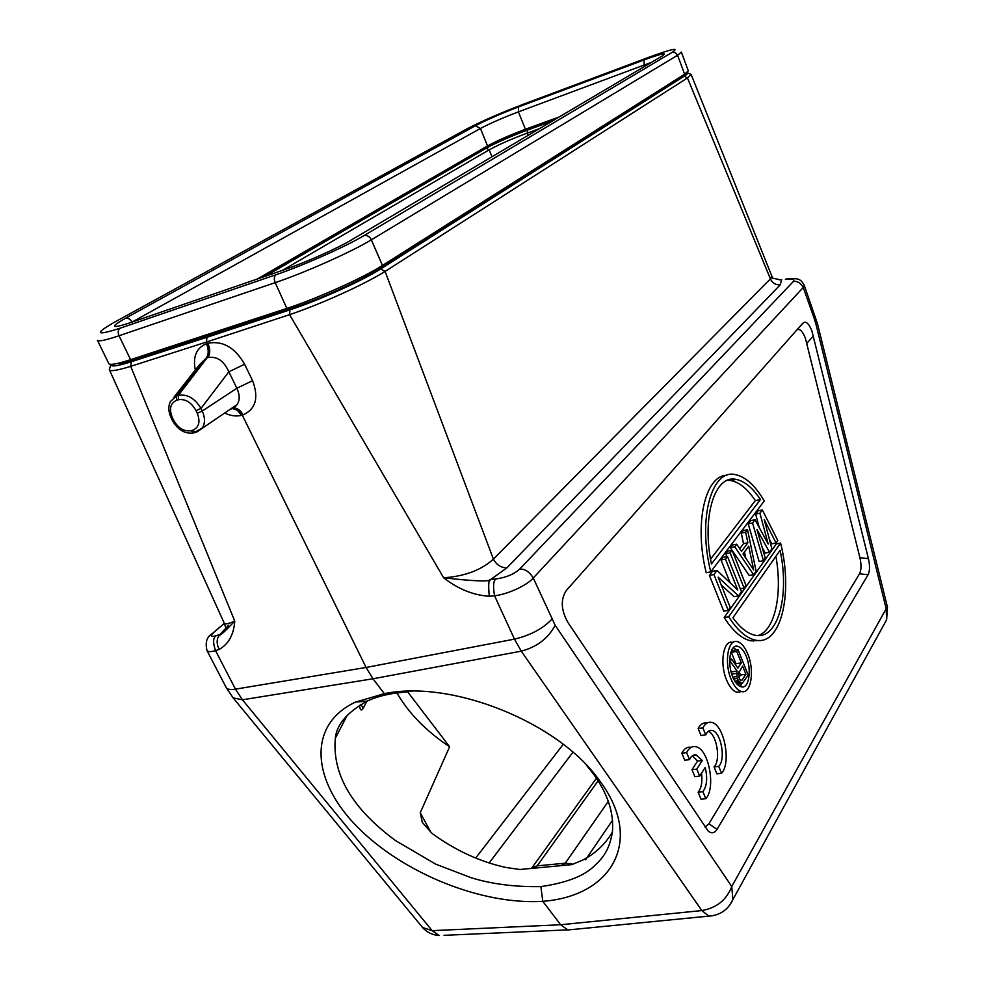 <?xml version="1.0" encoding="UTF-8"?>
<svg xmlns="http://www.w3.org/2000/svg" width="985" height="985" viewBox="0 0 985 985"><rect width="100%" height="100%" fill="white"/><g stroke="black" fill="none" stroke-linecap="round" stroke-linejoin="round"><path stroke-width="1.48" d="M708.227 731.362C716.784 734.145 721.094 760.457 714.014 766.933L716.871 773.841L721.562 773.274C731.584 762.624 723.938 724.074 711.515 722.399C708.03 721.697 705.137 723.544 702.859 727.94L705.716 734.859L701.012 735.5L698.156 728.58C700.446 724.197 703.339 722.35 706.848 723.039M740.892 691.679L737.039 692.246C733.062 691.187 729.577 687.099 726.561 679.97C719.37 663.262 723.421 639.536 732.717 642.343L733.394 642.232M759.484 640.472L750.804 640.841C741.73 638.846 732.865 631.065 724.184 617.521L776.315 543.917L780.576 543.092C793.405 593.364 781.056 646.394 755.261 640.102C746.211 638.071 737.359 630.277 728.691 616.733L780.576 543.092M710.751 571.866C697.417 519.144 711.564 468.614 735.339 474.61C745.522 476.728 755.175 485.494 764.298 500.922L710.751 571.866L706.233 572.728C693.908 523.823 705.162 475.336 726.708 475.349M759.213 527.455L755.63 514.072L758.056 510.846L762.341 509.959L777.793 540.531L776.045 543.018L764.225 519.551L771.908 548.842L769.519 552.216L756.923 529.413L765.296 558.15L763.474 560.724L752.552 523.023L755.027 519.723L768.189 544.028L759.915 513.185L762.341 509.959M776.045 543.018L771.772 543.843L769.322 539.017M769.519 552.216L765.21 553.041L762.255 547.697M763.474 560.724L759.139 561.548L748.231 523.897L750.705 520.609L755.027 519.723M726.819 556.587L725.711 553.792L727.693 551.144L732.126 550.283L745.977 585.398L744.057 588.107L730.144 552.917L732.126 550.283L730.328 547.66L734.736 546.786L753.587 574.674L749.203 575.486L732.138 550.319M730.328 547.66L732.286 545.05L736.694 544.188L741.508 551.403L747.874 542.784L745.657 532.22L747.553 529.684L756.086 571.152L753.587 574.674M739.723 548.731L743.503 543.646L741.299 533.094L743.207 530.57L747.553 529.684M730.094 582.788L721.032 559.997L723.039 557.325L727.484 556.463L741.471 591.751L738.541 595.888L718.127 577.148L730.267 607.548L728.247 610.392L713.928 574.55L717.018 570.426L737.74 590.015L725.489 559.135L727.484 556.463M738.541 595.888L734.084 596.688L721.242 584.955M728.247 610.392L723.753 611.18L709.422 575.4L712.537 571.275L717.018 570.426M704.989 827.018L708.904 823.78L859.523 573.787C861.358 570.118 861.493 564.762 859.917 557.707L805.373 338.138C802.578 331.169 799.783 328.399 796.963 329.827L796.914 329.864M691.999 769.704L694.917 776.697L699.682 776.131L705.198 767.438C707.71 778.064 706.947 786.129 702.896 791.657L698.119 792.211L701.061 799.229L705.826 798.7C716.157 787.581 708.609 748.551 695.816 746.728C692.098 745.965 689.02 747.923 686.582 752.589L681.805 753.205L684.747 760.235L689.525 759.632C691.248 755.975 693.489 754.412 696.247 754.966L702.317 760.469L696.764 769.125L691.999 769.704L697.577 761.06L692.32 755.84M691.064 747.344C687.345 746.593 684.255 748.551 681.805 753.205M701.542 773.2C702.551 781.819 701.406 788.148 698.119 792.211M411.989 691.236L394.222 693.305C383.46 695.028 374.435 697.639 367.159 701.123C347.139 712.254 336.538 724.664 335.319 738.368C332.142 774.542 352.236 808.623 395.576 840.611L435.629 864.104L470.99 877.672C491.724 884.099 515.032 887.079 540.9 886.599C566.153 882.929 583.896 876.121 594.115 866.16C603.891 857.061 609.37 849.365 612.375 832.263C614.16 812.871 607.597 793.085 592.674 772.929L586.001 764.668M785.734 279.112L786.744 278.94C797.284 278.681 799.808 277.413 804.277 285.354L803.243 287.497L533.267 578.01L555.158 625.278C548.214 638.379 536.923 647.01 521.274 651.159L372.983 678.776L384.347 693.674C451.647 679.527 557.855 722.067 599.052 779.923C644.88 840.143 612.288 896.165 542.772 901.324C481.8 905.104 403.16 873.313 357.469 827.068C311.826 781.13 306.84 724.923 355.302 702.182L384.347 693.674L394.222 693.305M540.9 886.599L542.772 901.324L560.637 924.743L567.458 929.668M396.881 692.849C408.615 713.202 426.197 731.166 449.616 746.765L420.238 812.76L422.306 822.376L432.033 833.409C455.23 850.363 479.818 861.715 505.785 867.44L519.821 869.496L566.547 865.15L571.99 864.571L582.812 860.065C595.346 853.515 605.209 844.207 612.387 832.116M449.616 746.765L407.445 691.556M206.973 650.543C207.921 651.935 210.765 651.959 215.53 650.642L235.477 689.143L242.433 699.793L372.983 678.776L366.063 667.473L242.298 415.141L237.865 409.698L232.94 408.196M739.082 671.548L740.486 675.057L738.972 677.372M745.904 674.22L742.062 680.13L740.388 680.069L739.526 678.751L738.393 673.469L742.653 666.119L745.904 674.22L740.486 675.057M742.062 680.13L740.843 680.315M741.348 662.868L736.78 651.467L737.999 649.644L748.194 675.07L742.124 683.553L738.294 680.635L736.965 676.498L737.088 671.056L730.168 661.28L731.621 659.113L737.888 668.101L741.348 662.868L735.93 663.718L731.362 652.341L736.78 651.467M731.362 652.341L732.594 650.519L737.999 649.644M737.236 684.292L742.124 683.553M736.755 683.762L740.646 683.184M735.709 682.47L739.156 681.952M734.822 681.152L738.294 680.635M733.64 679.022L737.42 678.456M732.778 677.138L736.965 676.498M731.72 674.159L736.706 673.383M731.424 673.186L731.646 671.893L737.088 671.056M731.646 671.893L730.808 670.723M729.762 659.408L731.621 659.113M735.389 664.53L735.93 663.718M740.129 686.41L742.05 683.565M736.472 649.891L733.357 647.601M758.216 635.534C775.133 630.117 782.644 593.672 775.909 556.291M760.469 499.518L711.441 563.999C701.443 516.423 714.95 474.302 736.115 479.412C744.5 481.049 752.614 487.747 760.469 499.518L755.335 500.602L710.554 559.148M755.335 500.602C747.467 488.868 739.329 482.182 730.919 480.557L727.361 480.335M744.463 551.945L745.743 558.064M746.322 656.33C751.887 669.886 748.982 689.291 741.262 686.804C738.073 686.003 735.216 682.703 732.692 676.929C727.029 663.2 730.07 643.821 737.666 646.332C740.917 647.145 743.798 650.482 746.322 656.33M780.095 550.307C789.921 595.987 777.854 640.706 754.879 635.177C747.541 633.614 740.215 627.814 732.902 617.755L780.095 550.307M742.998 553.939L748.711 546.17L753.685 569.97L742.998 553.939M731.129 679.281C723.95 662.536 727.952 638.797 737.223 641.604C741.274 642.688 744.808 646.85 747.812 654.077C754.83 670.576 751.062 694.326 741.594 691.568C737.63 690.497 734.145 686.397 731.129 679.281M734.736 546.786L736.694 544.188M728.691 616.733L724.184 617.521M759.915 513.185L755.63 514.072M748.231 523.897L752.552 523.023M743.503 543.646L747.874 542.784M741.299 533.094L745.657 532.22M730.144 552.917L725.711 553.792M740.301 588.796L744.057 588.107M725.489 559.135L721.032 559.997M709.422 575.4L713.928 574.55M196.04 410.683L200.989 408.406L202.257 411.016L197.283 413.294L196.04 410.683C191.361 402.311 185.451 398.679 178.297 399.775L178.371 395.354M171.23 417.837L172.4 417.726C168.915 409.107 170.27 403.308 176.475 400.329L176.549 395.908L178.15 395.453M195.313 370.015C192.691 356.693 196.384 347.927 206.407 343.703L207.281 343.765C209.583 348.222 209.509 352.925 207.059 357.875L178.383 395.379C187.187 393.852 194.722 398.186 201.014 408.406L228.84 371.801C223.915 360.793 216.959 356.053 207.97 357.58C210.322 353.8 210.347 349.109 208.032 343.519L207.897 343.223C222.733 340.478 234.972 347.496 244.6 364.265L252.579 380.678C258.981 397.669 255.804 409.083 243.049 414.919L241.571 415.35C236.191 416.667 230.539 415.867 224.642 412.949M170.343 401.548L176.561 395.933L206.173 358.158L199.623 364.561M772.178 278.115L781.474 280.011L780.268 284.825C775.749 285.096 772.462 283.114 770.405 278.866L771.735 275.874L772.683 277.745M684.156 76.214L687.456 77.938L691.113 74.417L686.988 72.582C688.527 72.804 687.592 74.01 684.156 76.214L380.666 268.942L385.098 271.441L687.456 77.938L770.405 278.866L493.411 559.123L385.098 271.441C363.97 284.579 322.033 303.712 289.578 314.671L443.644 577.789C458.111 589.079 473.329 595.236 489.274 596.257C488.178 584.548 488.695 578.934 490.825 579.414C490.407 581.852 474.671 581.31 443.644 577.789C464.76 576.311 481.345 570.093 493.411 559.123C496.526 564.848 501.008 567.779 506.881 567.877L780.268 284.825M231.303 408.837L237.089 404.626M234.048 408.184L237.077 404.589C239.958 400.304 239.884 394.85 236.868 388.238L228.84 371.801L244.6 364.265M489.274 596.257L494.556 595.79C508.789 594.029 527.197 585.115 533.267 578.01C529.302 571.669 524.759 568.714 519.637 569.145C513.948 574.255 506.068 577.518 496.009 578.946L490.825 579.414L506.881 567.877M207.897 343.223L207.145 343.469L206.444 342.041L130.709 366.346C117.117 370.508 109.988 371.628 109.36 369.732L224.297 623.271C224.937 624.588 228.422 623.862 234.738 621.067C233.494 622.434 218.214 638.539 220.061 634.365L228.606 625.204M219.249 649.411L215.53 650.642C212.711 642.392 212.994 637.381 216.392 635.633L220.074 634.365C216.478 638.329 216.207 643.34 219.249 649.411C228.655 643.956 233.827 634.512 234.738 621.067L130.709 366.346M216.392 635.633C210.31 637.406 209.78 636.039 214.792 631.508L224.371 623.443M289.578 314.671L206.444 342.041L206.948 337.289L131.337 361.729C117.055 366.248 110.332 367.134 111.17 364.364M110.923 364.364L109.323 369.646M380.666 268.942C362.751 280.565 318.475 300.56 289.972 309.832L206.948 337.289M206.407 343.703L206.554 343.999C208.857 349.823 208.734 354.538 206.173 358.158L207.059 357.875M887.448 607.166L886.18 608.693L815.925 324.127L817.501 323.893M802.615 323.412L803.551 322.612C806.346 321.221 809.141 324.016 811.911 330.985L868.425 558.68C870.001 565.722 869.878 571.078 868.068 574.772L717.018 829.395C714.494 833.261 711.539 833.803 708.153 831.02L568.123 622.791C560.933 610.109 560.379 599.286 566.461 590.335L802.615 323.412M117.523 363.428C120.293 363.76 126.449 362.381 135.992 359.291L292.028 308.182C318.697 299.575 360.547 280.713 377.612 269.693L680.586 77.63L683.91 74.675M421.642 926.392L422.59 927.538L432.169 930.665L439.187 935.504M567.483 929.877L444.038 935.319M568.025 929.951L708.868 916.112L701.849 910.571C716.649 907.924 726.61 899.921 731.744 886.549L555.158 625.278M713.177 915.644L708.929 916.124M568.665 929.889L571.953 929.557M531.715 868.056L537.17 865.852L565.267 863.18L573.048 864.214M532.269 867.97L533.291 866.935M366.802 701.295L363.182 708.338C361.889 710.308 360.892 710.493 360.214 708.892L360.116 708.707M568.407 865.175L569.995 863.451M262.921 277.08L484.127 148.994C495.307 142.874 509.984 136.41 528.182 129.589L553.422 120.392M359.34 705.346L360.214 708.892M363.933 235.637L672.053 52.39C679.946 47.095 672.066 48.782 648.413 57.438L523.331 104.262C500.048 113.177 481.148 121.438 466.607 129.047L115.097 321.873C94.006 333.915 95.668 336.033 120.084 328.227L276.022 274.729C303.109 265.556 346.289 246.324 363.933 235.637C367.036 234.972 369.51 236.363 371.345 239.811L382.463 265.433L684.637 74.207L688.318 70.822L681.349 52.082L677.582 55.258L684.637 74.207M382.463 265.433C363.613 277.622 316.542 298.824 286.869 308.403L130.586 359.673C117.178 364.007 109.914 365.324 108.806 363.625L97.441 340.293C98.438 341.758 105.629 340.244 119.025 335.75L130.586 359.673M257.257 279.038L487.55 145.928C497.142 140.695 509.762 135.142 525.399 129.269L559.369 116.883M702.317 760.469L697.577 761.06M696.764 769.125L699.682 776.131M702.896 791.657L705.826 798.7M686.582 752.589L689.525 759.632M702.859 727.94L698.156 728.58M705.716 734.859C707.328 731.412 709.434 729.934 712.032 730.439C720.921 731.633 726.13 759.558 718.718 766.355L714.014 766.933M718.718 766.355L721.562 773.274M232.263 408.492L237.262 410.191L241.571 415.35M243.049 414.919C240.869 410.893 238.148 408.603 234.886 408.049L233.186 408.073M193.762 432.883L194.858 432.624L193.614 432.92L191.016 430.716L192.838 430.186L195.436 432.403L196.668 432.107L236.929 404.687M172.4 417.726L173.643 420.3L172.387 420.435L171.144 417.849M176.475 400.329L178.297 399.775M191.016 430.716C184.047 431.738 178.26 428.266 173.643 420.3M197.283 413.294C200.497 421.765 199.007 427.392 192.838 430.186M252.579 380.678L236.868 388.238L202.257 411.016C205.151 417.566 205.2 423.193 202.405 427.884L193.614 432.92C184.885 434.114 177.817 429.952 172.387 420.435M496.009 578.946C493.362 580.67 492.882 586.284 494.568 595.777M212.071 633.811L214.792 631.508M815.358 316.727L814.361 318.918L815.912 324.127M785.39 279.371C792.359 278.435 794.993 279.149 793.331 281.525C797.271 280.873 800.571 282.867 803.243 287.497L814.361 318.918M793.331 281.525L519.637 569.145M131.337 361.729L130.673 366.272M289.553 314.597L289.972 309.832M551.834 619.245C542.846 628.701 530.386 635.325 514.465 639.13L366.063 667.473L235.477 689.143C230.428 689.943 227.338 689.414 226.205 687.567L206.998 650.58M226.205 687.567L233.174 697.934L242.433 699.793L432.169 930.665L560.637 924.743L701.849 910.571L521.274 651.159L514.465 639.13L494.556 595.79M859.917 557.707L868.425 558.68M806.9 343.174L813.438 336.02M859.523 573.787L868.068 574.772M708.904 823.78L717.018 829.395M233.1 697.86L232.411 697.035M883.89 624.749L886.623 619.75L886.18 608.693L731.744 886.549L732.889 899.564L729.417 905.597M135.413 358.097L135.992 359.291M291.437 306.864L292.028 308.182M377.156 268.634L377.612 269.693M680.327 76.941L680.586 77.63M585.533 859.807L612.522 820.259M572.888 752.269L489.151 862.995M475.669 858.07L563.211 744.352M533.845 866.677L532.971 867.883M420.238 812.76L431.159 832.744M492.007 156.738L489.139 149.868C498.718 144.61 511.338 139.045 526.987 133.197L539.448 128.666M282.461 270.358L489.139 149.868L486.147 148.255L265.199 276.305M361.002 704.337L363.182 708.338M561.856 865.15L565.267 863.18L608.299 801.384M598.141 780.822L537.17 865.852L534.572 867.736M753.451 641.186L754.042 640.312M527.898 135.499L527.123 130.217C514.465 134.699 492.365 144.426 486.147 148.255M484.127 148.994L483.77 148.119M527.714 128.432L528.182 129.589M552.376 121.007L527.123 130.217M349.983 240.796L660.787 56.847M351.337 240.008C337.818 248.146 305.473 262.539 284.997 269.496L129.614 322.932C111.022 328.916 109.643 327.365 125.464 318.278L475.398 125.76C486.43 119.973 500.848 113.681 518.627 106.872L644.153 59.913C662.129 53.35 668.064 52.106 661.932 56.17M276.022 274.729C274.076 276.317 273.793 278.952 275.197 282.646C304.857 272.71 352.199 251.569 371.345 239.811L677.582 55.258L675.291 52.624L672.053 52.39M285.884 269.188L284.997 269.496M120.084 328.227C118.003 329.803 117.658 332.302 119.025 335.75L275.197 282.646L286.869 308.403M130.562 322.6L129.614 322.932M131.99 322.12C130.229 319.029 128.05 317.749 125.464 318.278M115.097 321.873L114.211 322.354M487.55 145.928L480.421 128.469L475.398 125.76M132.039 322.095L480.421 128.469C490.099 123.359 502.756 117.831 518.405 111.859L518.627 106.872M466.607 129.047L465.843 129.454M525.399 129.269L518.405 111.859L644.091 65.059L644.153 59.913M644.609 66.426L644.091 65.059L651.196 62.523M592.674 772.929L599.04 779.911M367.159 701.123L355.487 702.083M230.182 409.218L234.159 408.196M730.932 480.557L736.127 479.412M750.804 640.841L755.261 640.102M170.417 401.523C168.103 406.374 168.361 411.816 171.168 417.862M781.782 279.74L779.012 279.777M771.735 275.874L691.113 74.404M224.321 623.32L225.466 626.78M174.037 397.127L199.598 364.561M211.984 633.774C206.702 637 205.052 642.639 207.047 650.679M709.188 916.099C720.257 915.213 728.161 909.697 732.902 899.564L886.623 619.75L887.473 607.265L817.525 323.88L804.166 285.034M224.334 623.357L214.545 631.607M803.563 322.612L796.976 329.827M233.162 697.934L422.59 927.538C426.998 932.364 432.464 935.024 438.99 935.516M565.636 865.101L564.799 865.015M531.875 867.908L596.442 778.224M734.699 646.64L737.125 646.246M737.039 692.246L741.594 691.581M347.237 715.258L335.331 738.307M696.247 754.966L693.034 755.384M712.032 730.439L708.991 730.858"/></g></svg>
